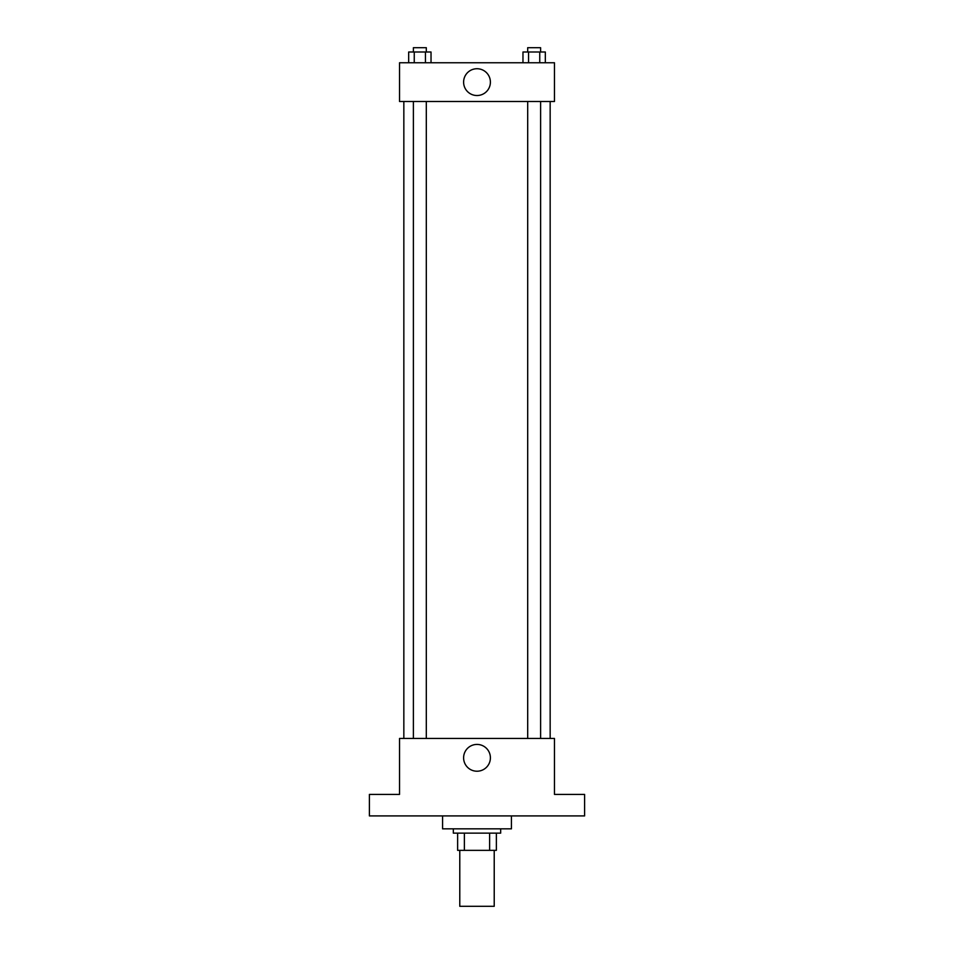 <?xml version="1.0" encoding="UTF-8"?>
<svg xmlns="http://www.w3.org/2000/svg" width="954" height="954" viewBox="0 0 954 954"><rect width="100%" height="100%" fill="white"/><g stroke="black" fill="none" stroke-linecap="round" stroke-linejoin="round"><path stroke-width="1.43" d="M459.78 850.348L459.78 906.3L494.22 906.3L494.22 850.348M489.629 833.14L489.629 850.348L457.634 850.348L457.634 833.14M489.629 850.348L496.366 850.348L496.366 833.14L496.366 850.348M500.671 828.835L500.671 833.14L453.329 833.14L453.329 828.835M464.371 833.14L464.371 850.348M442.573 815.92L442.573 828.835L511.427 828.835L511.427 815.92M584.599 815.92L369.401 815.92L369.401 794.408L399.535 794.408L399.535 738.456L554.465 738.456L554.465 794.408L584.599 794.408L584.599 815.92M490.404 757.822A13.404 13.404 0 0 1 470.298 769.425A13.404 13.404 0 0 1 470.298 746.219A13.404 13.404 0 0 1 490.404 757.822M550.16 101.494L550.16 738.456M527.693 738.456L527.693 101.494M426.307 101.494L426.307 738.456M554.465 101.494L399.535 101.494L399.535 62.761L554.465 62.761L554.465 101.494M490.404 82.127A13.404 13.404 0 0 1 470.298 93.73A13.404 13.404 0 0 1 470.298 70.524A13.404 13.404 0 0 1 490.404 82.127M545.33 62.761L545.33 52.005L522.971 52.005L522.971 62.761M539.749 52.005L539.749 62.761M528.564 52.005L528.564 62.761M527.693 52.005L527.693 47.7L540.608 47.7L540.608 52.005M431.029 62.761L431.029 52.005L408.67 52.005L408.67 62.761M425.436 52.005L425.436 62.761M414.251 52.005L414.251 62.761M413.392 52.005L413.392 47.7L426.307 47.7L426.307 52.005M403.84 101.494L403.84 738.456M540.608 738.456L540.608 101.494M413.392 101.494L413.392 738.456"/></g></svg>

